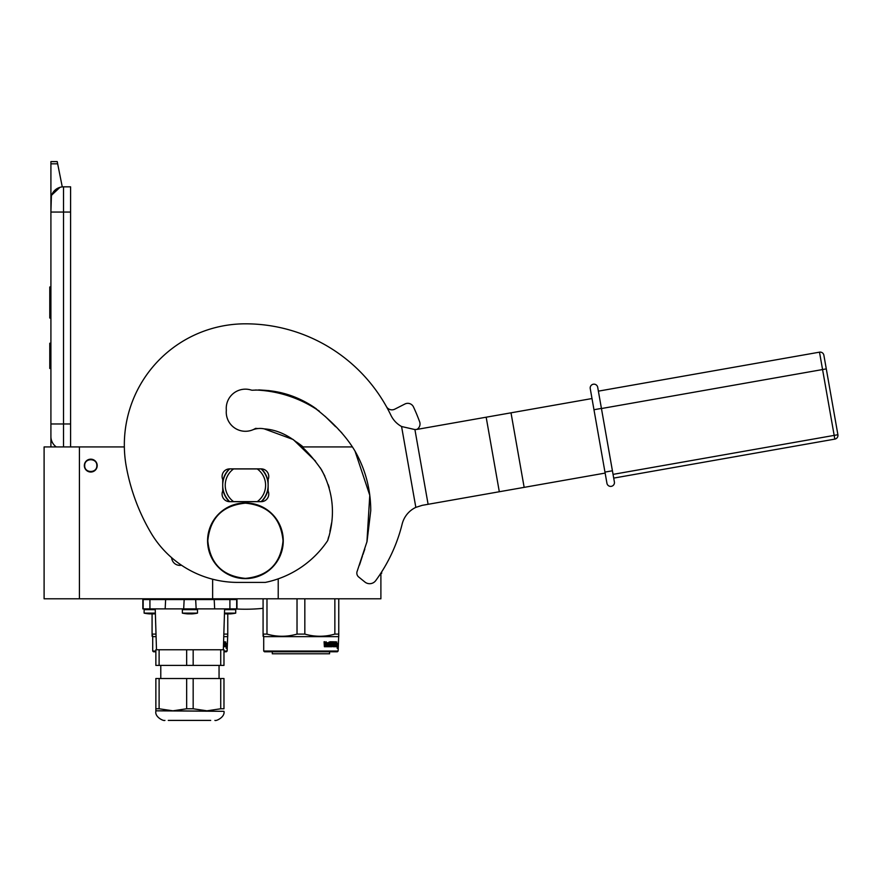 <?xml version="1.0" encoding="UTF-8"?>
<svg xmlns="http://www.w3.org/2000/svg" width="882" height="882" viewBox="0 0 882 882"><rect width="100%" height="100%" fill="white"/><g stroke="black" fill="none" stroke-linecap="round" stroke-linejoin="round"><path stroke-width="1.32" d="M380.892 573.113L380.892 598.801L278.216 598.801L278.216 578.846M124.34 446.931L44.1 446.931L44.1 598.801L278.216 598.801M352.469 446.931L301.743 446.931M212.628 598.801L212.628 579.209M90.769 459.169A6.439 6.439 0 0 0 84.341 465.597A6.439 6.439 0 0 0 90.769 472.035A6.439 6.439 0 0 0 97.207 465.597A6.439 6.439 0 0 0 90.769 459.169M181.394 565.219L181.46 565.208A8.203 8.203 0 0 1 171.648 557.689M79.424 598.801L79.424 446.931M177.988 565.164L179.829 565.373M222.716 481.881A22.954 22.954 0 0 1 229.342 468.882M261.182 468.882L229.651 468.882A7.563 7.563 0 0 0 222.716 479.466L222.716 491.076A7.563 7.563 0 0 0 229.651 501.671L261.182 501.671A7.563 7.563 0 0 0 268.128 491.076L268.128 479.466A7.563 7.563 0 0 0 261.182 468.882A7.563 7.563 0 0 1 261.491 468.882A22.954 22.954 0 0 1 268.128 481.881M222.716 488.672A22.954 22.954 0 0 0 229.342 501.671M261.491 501.671A22.954 22.954 0 0 0 268.128 488.672M96.822 465.597C97.196 457.791 84.341 457.791 84.716 465.597C84.341 473.413 97.196 473.413 96.822 465.597M63.526 446.931L63.526 423.966L70.593 423.966L70.593 186.83L63.526 186.83A12.613 12.613 0 0 0 50.913 199.442L50.913 212.055L51.399 195.98M70.593 423.966L70.593 446.931M50.913 446.931L50.913 212.055L70.593 212.055M63.526 186.83L63.526 423.966L50.913 423.966L50.913 436.59A12.613 12.613 45.2 0 0 56.305 446.931M50.913 370.991L50.913 383.604L50.913 370.991M50.913 163.82L50.913 161.593L57.22 161.593L57.661 163.82L50.913 163.82L50.913 199.442M51.685 195.087L59.998 187.326M57.661 163.82L62.269 186.885M57.22 161.593L50.913 161.593M50.913 343.241L49.778 343.241L49.778 368.467L50.913 368.467M50.913 286.981L49.778 286.981L49.778 295.161L50.913 295.161M50.913 310.409L49.778 310.409L49.778 295.161M50.913 318.038L49.778 318.038L49.778 310.409M50.913 287.752L49.778 287.752M145.784 608.889L149.929 608.889L149.929 599.562L236.982 599.562L236.982 608.889L142.851 608.889L142.851 599.562L149.929 599.562L150.668 598.801M165.166 608.889L165.673 598.801M214.668 608.889L214.161 598.801L223.212 598.801L194.713 598.801M229.904 608.889L229.904 599.562L229.166 598.801M185.121 598.801L182.949 598.801M155.86 708.775L155.86 678.523L159.113 678.523L159.113 708.775L155.86 708.775L155.86 710.815L172.894 710.815L186.664 708.775L186.664 678.523L193.169 678.523L193.169 708.775L206.95 710.815L220.72 708.775L220.72 678.523L193.169 678.523M157.36 649.758L186.664 649.758L186.664 665.403L155.86 665.403L155.86 649.758L157.36 649.758M159.113 665.403L159.113 649.758M220.72 649.758L223.973 649.758L223.973 665.403L220.72 665.403L220.72 649.758L186.664 649.758M220.72 665.403L193.169 665.403L193.169 649.758M193.169 665.403L186.664 665.403M207.579 720.407L174.625 720.407M210.699 720.407L168.286 720.407M220.72 708.775L223.973 708.775L223.973 678.523L220.72 678.523M172.255 710.804L168.043 710.55M193.169 708.775L186.664 708.775M155.86 710.815L223.973 711.322L172.894 710.815L159.113 708.775M159.113 678.523L186.664 678.523M155.364 613.122L144.119 613.122L144.119 609.649L155.254 609.649M150.017 613.872L149.554 613.872A35.313 30.583 -90 0 1 146.941 613.563L147.691 613.563A35.313 30.583 90 0 0 150.315 613.872L152.035 613.872A35.313 17.651 -90 0 0 153.556 613.563A34.96 30.275 90 0 0 154.857 613.563A35.313 17.651 90 0 1 153.347 613.872L153.81 613.872M153.181 613.663L153.181 613.894A35.313 30.583 -90 0 1 153.049 613.872L151.329 613.872M191.648 613.894A35.324 35.324 0 0 0 197.491 613.122L182.354 613.122L182.354 609.649L197.491 609.649L196.73 608.889M188.252 613.872L187.789 613.872A35.313 30.583 -90 0 1 185.165 613.563L185.926 613.563A35.313 30.583 90 0 0 188.55 613.872L190.269 613.872A35.313 17.651 -90 0 0 191.791 613.563A34.96 30.275 90 0 0 193.092 613.563A35.313 17.651 90 0 1 191.581 613.872L192.044 613.872M184.018 608.889L195.815 608.889M191.416 613.663L191.416 613.894A35.313 30.583 -90 0 1 191.284 613.872L189.564 613.872M229.882 613.894A35.324 35.324 0 0 0 235.726 613.122L224.48 613.122M224.458 613.618A35.313 30.583 90 0 0 226.784 613.872L228.504 613.872A35.313 17.651 -90 0 0 230.015 613.563A34.96 30.275 90 0 0 231.327 613.563A35.313 17.651 90 0 1 229.816 613.872L230.279 613.872M229.651 613.663L229.651 613.894A35.313 30.583 -90 0 1 229.518 613.872L227.799 613.872M226.487 613.872L226.024 613.872A35.313 30.583 -90 0 1 224.458 613.718M223.973 651.026L227.126 651.026L226.376 651.776L223.973 651.776M155.86 651.776L153.468 651.776L152.707 651.026L152.707 636.639L152.079 634.092L152.079 636.275M155.86 651.026L152.707 651.026M227.126 651.026L227.765 634.092L223.863 634.092L223.863 633.177M152.079 613.905L152.079 634.092L155.982 634.092L155.982 633.177M227.765 635.657L227.765 636.275M227.765 613.905L227.765 634.092M227.126 636.639L223.752 636.639M156.081 636.639L152.707 636.639M226.189 643.485L226.035 645.018M225.097 643.265L225.803 641.92L224.943 645.018M225.549 643.485L226.685 643.485L226.531 645.018L225.274 645.018M226.685 643.485L226.057 645.194L225.307 645.194L226.553 645.194L226.718 643.485L226.718 646.704L226.222 645.194M225.88 646.738L225.009 646.738L226.376 646.738L226.167 648.325L226.718 646.704M225.307 645.194L225.009 646.738M224.127 646.738L224.734 646.341L224.127 646.738M224.734 646.341L224.734 641.765L223.929 643.937M224.271 643.937L224.271 644.863M223.466 645.8L224.392 645.646L224.392 644.863L223.51 644.863M263.707 651.026L338.137 651.026L337.376 651.776L264.468 651.776L263.707 651.026L263.707 636.639L263.079 634.092L263.079 636.275M338.137 651.026L338.765 634.092L334.862 634.092C324.852 636.98 314.841 636.98 304.83 634.092L297.025 634.092C287.003 636.98 276.992 636.98 266.981 634.092L263.079 634.092L263.079 598.801M338.765 635.657L338.765 636.275M338.765 598.801L338.765 634.092M334.862 598.801L334.862 634.092M304.83 598.801L304.83 634.092M297.025 598.801L297.025 634.092M266.981 598.801L266.981 634.092M338.137 636.639L263.707 636.639M337.696 643.485L337.53 645.018L336.274 645.018L335.943 646.738L335.943 643.529L336.803 641.92L336.549 643.485L337.696 643.485L337.034 645.018M337.222 643.485L337.056 645.194L336.307 645.194L337.552 645.194L337.729 643.485L337.729 646.704L337.222 645.194M336.88 646.738L336.009 646.738L337.376 646.738L337.167 648.325L337.729 646.704M336.307 645.194L336.009 646.738M326.594 642.702L326.131 646.738L324.4 646.738L326.483 646.738L326.594 642.702L328.589 642.846L328.589 643.937L327.376 643.937L327.376 644.863L328.214 644.863M328.214 643.937L327.376 643.937M328.115 645.8L327.046 645.8L328.479 645.8L328.589 644.863L327.376 644.863M331.974 646.738L327.046 646.738L331.974 646.738M335.27 645.8L335.127 646.738L333.153 646.738L332.955 642.846L331.445 642.702L331.445 643.937L332.602 644.323L332.172 646.341M332.602 644.323L332.602 646.341M331.037 642.702L331.037 643.937M335.744 641.765L335.601 646.738L333.153 646.738M335.27 643.937L335.27 644.863M335.403 641.765L334.928 644.863M334.355 641.765L334.355 645.8L335.336 645.8L335.403 644.863L334.521 644.863M333.903 643.937L333.903 644.863M333.936 641.765L333.936 643.937L332.955 643.937M332.9 642.151L331.026 641.765L333.153 641.765L332.9 642.713M333.341 642.151L333.341 643.937M330.441 645.8L329.857 641.765L330.441 641.765L330.441 645.8L332.095 645.646L330.794 644.477L331.026 641.765M329.857 641.765L329.857 645.8L328.865 645.8L328.865 642.151L329.251 645.8M326.197 641.765L325.899 643.937L324.83 643.937L324.069 641.765L324.4 646.738M324.069 641.765L324.841 641.765L325.16 643.937M327.046 645.8L327.046 646.738M333.859 645.8L333.341 644.863L333.936 644.863L333.484 645.646M324.962 645.8L325.899 645.8L325.899 644.863L324.841 644.863L324.962 645.8M324.841 644.863L324.642 645.8M331.588 644.863L331.026 644.863M329.559 651.776L329.559 653.794L272.284 653.794L272.284 651.776M591.998 398.543L418.046 429.214A33.582 29.084 80 0 1 414.915 429.567L401.575 426.513A25.225 25.225 0 0 1 390.935 415.312A161.461 161.461 0 0 0 245.417 323.815A121.099 121.099 0 0 0 126.302 466.677A201.824 201.824 0 0 0 150.05 531.317L150.414 531.945A100.912 100.912 0 0 0 237.809 582.407L265.328 582.407A99.148 99.148 0 0 0 327.707 540.578C335.623 515.97 333.594 492.421 321.599 469.93C308.204 450.548 289.219 430.493 264.269 428.884A20.187 20.187 0 0 0 252.572 429.898A19.172 19.172 0 0 1 226.343 410.218A19.172 19.172 0 0 1 251.061 390.009A5.049 5.049 0 0 0 253.156 390.186C274.567 389.249 294.301 394.563 312.371 406.128C328.512 418.288 344.553 433.426 354.983 451.044C365.435 469.411 370.694 489.267 370.749 510.634L367.033 541.515L357.232 571.095A5.049 5.049 0 0 0 358.698 577.004L364.872 582.01A7.563 7.563 0 0 0 375.743 580.588A161.461 161.461 0 0 0 402.137 524.106A25.225 25.225 0 0 1 415.83 507.37L422.246 505.331L605.14 473.083M327.707 540.578L328.633 536.862M329.912 531.361L331.599 522.905M329.218 487.779L328.258 484.692M324.819 476.037L320.375 467.912M315.569 461.187L293.232 439.534L264.269 428.884M359.481 565.042L362.48 555.892M362.954 554.535L364.806 549.155M366.923 541.978L369.779 495.309L355.027 451.132M341.863 432.897L338.49 429.457M335.601 426.712L325.116 416.315M316.473 408.95L313.187 406.657M281.755 392.865L279.418 392.325M269.043 390.605L258.768 389.899M261.127 501.671A22.7 22.7 0 0 0 261.193 501.615L257.268 501.615A20.187 20.187 0 0 0 257.268 468.937L261.193 468.937A22.7 22.7 0 0 1 261.193 501.615L259.286 501.615M229.717 468.882A22.7 22.7 0 0 0 229.651 468.937A22.7 22.7 0 0 0 229.651 501.615A22.7 22.7 0 0 0 229.717 501.671M259.286 468.937L261.193 468.937A22.7 22.7 0 0 0 261.127 468.882M231.558 501.615L257.268 501.615M231.558 468.937L233.565 468.937A20.187 20.187 0 0 0 233.565 501.615M233.565 468.937L257.268 468.937M283.034 540.776C280.796 563.62 268.26 576.155 245.417 578.383C222.584 576.155 210.037 563.62 207.81 540.776C210.037 517.932 222.584 505.397 245.417 503.17C268.26 505.397 280.796 517.932 283.034 540.776M283.265 540.776A37.838 37.838 0 0 1 245.417 578.614A37.838 37.838 0 0 1 207.579 540.776A37.838 37.838 0 0 1 245.417 502.938A37.838 37.838 0 0 1 283.265 540.776A37.838 37.838 0 0 1 245.417 578.614A37.838 37.838 0 0 1 207.579 540.776M303.143 446.931A82.246 82.246 0 0 0 296.495 442.003M257.963 428.553A82.246 82.246 0 0 0 255.56 428.387A19.172 19.172 0 0 1 226.244 412.115M235.185 608.922A176.598 176.598 0 0 0 263.079 608.337M416.921 429.391A6.306 6.306 0 0 0 419.645 421.805A185.429 185.429 0 0 0 413.493 406.966A6.306 6.306 0 0 0 404.915 404.011L394.794 409.16A6.306 6.306 0 0 1 386.426 406.613M380.892 573.322L381.652 573.322L381.652 571.933A161.461 161.461 0 0 0 402.137 524.106M319.383 411.199A120.591 120.591 0 0 0 255.482 389.998M612.417 470.779L597.698 387.297A3.782 3.782 0 0 0 593.31 384.221A3.782 3.782 124.7 0 0 590.245 388.609L606.937 483.27L604.964 472.091L608.69 471.429L612.417 470.779L614.39 481.958L601.447 408.542L822.564 369.547L834.174 435.388L613.056 474.373M611.325 486.335A3.782 3.782 98 0 0 614.39 481.958A3.782 3.782 -55.6 0 1 611.325 486.335A3.782 3.782 35.6 0 1 606.937 483.27A3.782 3.782 -118 0 0 611.325 486.335A3.782 3.782 -55.6 0 0 614.39 481.958A3.782 3.782 98 0 1 611.325 486.335A3.782 3.782 -118 0 1 606.937 483.27M593.31 384.221A3.782 3.782 0 0 0 590.245 388.609A3.782 3.782 0 0 1 593.31 384.221A3.782 3.782 0 0 1 597.698 387.297M834.835 439.115L613.707 478.099L834.835 439.115L834.174 435.388L837.9 434.727L826.291 368.885L837.9 434.727A3.782 3.782 0 0 1 834.835 439.115A3.782 3.782 0 0 0 837.9 434.727A3.782 3.782 0 0 1 834.835 439.115M819.499 352.161L822.564 369.547L826.291 368.885L823.876 355.226A3.782 3.782 0 0 0 819.499 352.161L598.382 391.145M143.887 598.801A0.761 0.728 90 0 0 143.16 599.562L143.16 608.889M184.206 598.801L183.677 608.889M195.628 598.801L196.157 608.889M235.946 598.801A0.761 0.728 90 0 1 236.685 599.562L236.685 608.889M224.579 609.649L235.726 609.649L234.965 608.889M415.83 507.37L401.575 426.513M428.101 504.295L414.915 429.567M499.311 491.737L486.169 417.208M524.151 487.36L511.009 412.831M593.972 409.722L601.425 408.41M156.489 649.758L155.232 608.889M142.851 599.562L143.612 598.801M236.982 599.562L236.222 598.801M223.344 649.758L224.612 608.889M219.056 665.403L219.056 678.523M160.778 665.403L160.778 678.523M223.973 711.322C225.175 717.011 216.211 721.311 214.899 720.407M155.86 711.322C154.692 716.978 163.501 721.289 164.945 720.407M153.424 613.894A35.324 35.324 0 0 0 155.375 613.74M144.119 613.122A35.324 35.324 0 0 0 149.951 613.894M144.119 609.649L144.869 608.889M197.491 613.122L197.491 609.649M182.354 613.122A35.324 35.324 0 0 0 188.186 613.894M182.354 609.649L183.103 608.889M235.726 613.122L235.726 609.649M224.458 613.74A35.324 35.324 0 0 0 226.42 613.894"/></g></svg>
